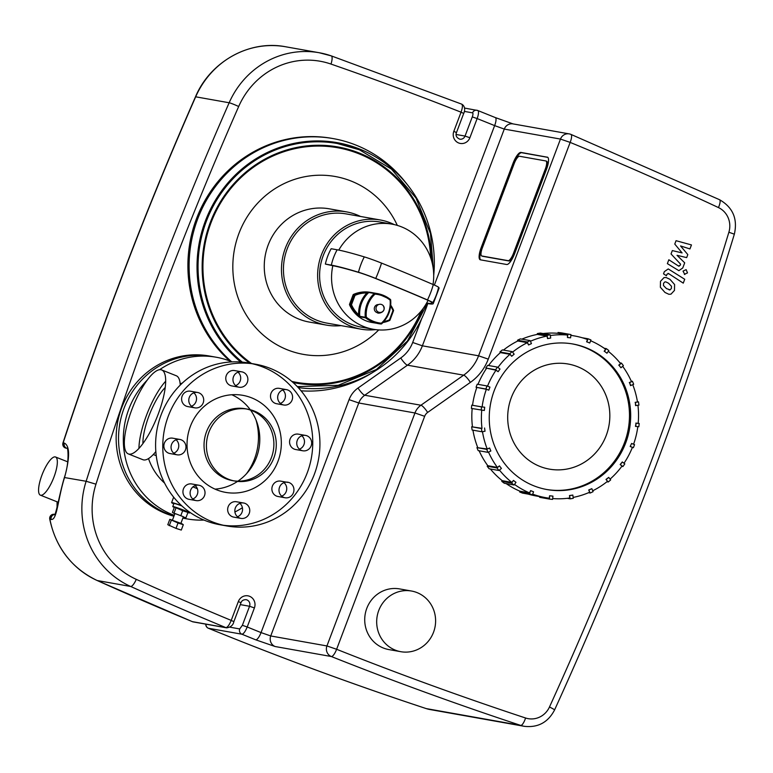 <?xml version="1.0" encoding="UTF-8"?>
<svg xmlns="http://www.w3.org/2000/svg" width="773" height="773" viewBox="0 0 773 773"><rect width="100%" height="100%" fill="white"/><g stroke="black" fill="none" stroke-linecap="round" stroke-linejoin="round"><path stroke-width="1.16" d="M378.654 312.195A4.107 4.078 141.2 0 1 377.543 305.18A4.107 4.078 141.2 0 1 383.408 310.756A4.107 4.078 141.2 0 1 378.654 312.195M383.302 305.789C386.915 312.775 377.253 313.964 377.495 312.707A4.107 3.923 -79.9 0 1 374.393 307.77A4.107 3.923 -79.9 0 1 378.577 304.572M635.715 426.416L636.073 423.15L639.194 423.478A82.953 79.242 -79.9 0 1 638.836 426.744L635.474 426.367L636.073 423.15M639.194 423.478L638.179 423.295M635.831 423.102L638.179 423.353A82.131 78.46 -79.9 0 0 637.928 405.284M635.821 405.641L635.367 402.404L638.479 401.873A82.953 79.242 -79.9 0 1 638.933 405.12L635.59 405.603L635.367 402.404M638.479 401.873L637.416 401.689M635.126 402.366L637.464 401.97A82.131 78.46 -79.9 0 0 632.758 384.712M630.787 385.64L629.541 382.645L632.42 381.292A82.953 79.242 -79.9 0 1 633.667 384.287L630.546 385.592L629.541 382.645M632.42 381.292L631.241 381.089M629.299 382.606L631.464 381.591A82.131 78.46 -79.9 0 0 622.652 366.305M620.932 367.755L618.989 365.214L621.453 363.136A82.953 79.242 -79.9 0 1 623.396 365.677L620.932 367.755L618.989 365.214M621.453 363.136L620.004 362.875M618.748 365.165L620.593 363.61A82.131 78.46 -79.9 0 0 608.283 351.309M606.95 353.213L604.428 351.3L606.303 348.633A82.953 79.242 -79.9 0 1 608.824 350.556L606.95 353.213L604.428 351.3M606.303 348.633L604.186 348.256M604.186 351.251L605.597 349.261A82.131 78.46 -79.9 0 0 590.62 340.758M589.77 343.009L586.852 341.85L588.011 338.777A82.953 79.242 -79.9 0 1 590.93 339.946L589.77 343.009L586.852 341.85M588.011 338.777L582.166 337.743M586.61 341.801L587.48 339.502A82.131 78.46 -79.9 0 0 574.349 335.917L570.87 335.289M570.58 337.84L567.459 337.511L567.826 334.245A82.953 79.242 -79.9 0 1 570.947 334.574L570.58 337.84M550.328 335.54A82.131 78.46 -79.9 0 1 567.498 335.018L567.459 337.511M570.947 334.574L561.14 332.825A82.953 79.242 100.1 0 0 558.019 332.496L557.932 333.318L567.498 335.018M567.826 334.245L558.019 332.496M550.685 338.043L547.574 338.574L547.12 335.337A82.953 79.242 -79.9 0 1 550.231 334.806L550.685 338.043M530.452 341.251A82.131 78.46 -79.9 0 1 546.994 336.1L547.574 338.574M550.231 334.806L540.424 333.066A82.953 79.242 100.1 0 0 537.312 333.588L537.428 334.4L546.994 336.1M547.12 335.337L537.312 333.588M531.438 343.618L528.548 344.971L527.302 341.975A82.953 79.242 -79.9 0 1 530.191 340.632L531.438 343.618M512.576 352.14A82.131 78.46 -79.9 0 1 527.379 342.681L528.548 344.971M530.191 340.632L520.384 338.883A82.953 79.242 100.1 0 0 517.504 340.236L517.813 340.98L527.379 342.681M527.302 341.975L517.504 340.236M514.151 354.189L511.687 356.266L509.736 353.725A82.953 79.242 -79.9 0 1 512.199 351.647L514.151 354.189M497.928 367.455A82.131 78.46 -79.9 0 1 509.977 354.314L511.687 356.266M512.199 351.647L502.392 349.908A82.953 79.242 100.1 0 0 499.928 351.976L500.411 352.614L509.977 354.314M509.736 353.725L499.928 351.976M499.996 369.021L498.121 371.687L495.599 369.765A82.953 79.242 -79.9 0 1 497.474 367.107L499.996 369.021M487.541 386.152A82.131 78.46 -79.9 0 1 495.995 370.209L498.121 371.687M497.474 367.107L487.676 365.358A82.953 79.242 100.1 0 0 485.792 368.025L495.995 370.209M495.599 369.765L485.792 368.025M489.947 387.109L488.787 390.181L485.869 389.022A82.953 79.242 -79.9 0 1 487.029 385.949L489.947 387.109M482.11 406.936L484.69 407.226L484.323 410.492L471.404 408.424A82.953 79.242 100.1 0 1 471.762 405.158L482.11 406.936A82.131 78.46 -79.9 0 1 486.362 389.263L488.787 390.181M487.029 385.949L477.221 384.21A82.953 79.242 100.1 0 0 476.062 387.273L486.362 389.263M485.869 389.022L476.062 387.273M481.202 410.163A82.953 79.242 -79.9 0 1 481.569 406.898L484.69 407.226M471.762 405.158L481.569 406.898M484.574 428L485.029 431.237L481.927 431.769A82.953 79.242 -79.9 0 1 481.463 428.522L482.004 428.348A82.131 78.46 -79.9 0 1 481.743 410.221M482.004 428.348L471.665 426.783A82.953 79.242 100.1 0 0 472.119 430.02L481.927 431.769M471.665 426.783L481.463 428.522M489.618 448.011L490.865 450.997L487.976 452.35A82.953 79.242 -79.9 0 1 486.729 449.355L489.618 448.011L487.212 448.978A82.131 78.46 -79.9 0 1 482.478 431.672M487.212 448.978L476.922 447.615A82.953 79.242 100.1 0 0 478.168 450.601L487.976 452.35M476.922 447.615L486.729 449.355M499.464 465.887L501.416 468.428L498.952 470.506A82.953 79.242 -79.9 0 1 497 467.965L499.464 465.887L497.377 467.404A82.131 78.46 -79.9 0 1 488.517 452.099M497.377 467.404L487.811 465.704L487.193 466.225A82.953 79.242 100.1 0 0 489.145 468.767L498.952 470.506M487.193 466.225L497 467.965M513.456 480.429L515.978 482.342L514.103 485.009A82.953 79.242 -79.9 0 1 511.581 483.096L513.456 480.429L511.813 482.381A82.131 78.46 -79.9 0 1 499.445 470.09M511.813 482.381L502.247 480.68L501.774 481.347A82.953 79.242 100.1 0 0 504.296 483.26L514.103 485.009M501.774 481.347L511.581 483.096M530.626 490.633L533.554 491.792L532.394 494.865A82.953 79.242 -79.9 0 1 529.466 493.696L530.626 490.633L529.524 492.894A82.131 78.46 -79.9 0 1 514.509 484.429M529.524 492.894L519.958 491.193L519.669 491.957A82.953 79.242 100.1 0 0 522.587 493.116L532.394 494.865M519.669 491.957L529.466 493.696M549.816 495.802L552.946 496.131L552.579 499.397A82.953 79.242 -79.9 0 1 549.458 499.068L549.584 495.764L552.946 496.131M539.728 496.604L539.651 497.329L549.458 499.068M532.665 494.14A82.131 78.46 -79.9 0 0 545.583 497.648A82.131 78.46 -79.9 0 0 549.303 498.208L549.584 495.764M569.72 495.599L572.822 495.068L573.286 498.305A82.953 79.242 -79.9 0 1 570.174 498.836L569.479 495.551L572.822 495.068M567.266 498.314L570.174 498.836M552.676 498.556A82.131 78.46 -79.9 0 0 569.817 497.986L569.479 495.551M588.968 490.024L591.847 488.671L593.094 491.667A82.953 79.242 -79.9 0 1 590.214 493.01L588.726 489.976L591.847 488.671M588.524 492.71L590.214 493.01M573.16 497.416A82.131 78.46 -79.9 0 0 589.664 492.217L588.726 489.976M606.254 479.453L608.718 477.376L610.67 479.917A82.953 79.242 -79.9 0 1 608.206 481.994L606.013 479.415L608.718 477.376M606.921 481.763L608.206 481.994M592.727 490.778A82.131 78.46 -79.9 0 0 607.481 481.318L606.013 479.415M620.4 464.621L622.284 461.954L624.806 463.877A82.953 79.242 -79.9 0 1 622.922 466.534L620.168 464.573L622.284 461.954M621.821 466.341L622.922 466.534M610.061 479.134A82.131 78.46 -79.9 0 0 622.052 466.013L620.168 464.573M630.208 446.485L631.609 443.46L630.208 446.485L632.401 447.354A82.131 78.46 -79.9 0 1 623.995 463.259M545.583 497.648L536.018 495.947A82.131 78.46 -79.9 0 1 528.191 494.111M519.958 491.193A82.131 78.46 -79.9 0 1 506.17 483.598M502.247 480.68A82.131 78.46 -79.9 0 1 490.362 468.979M487.811 465.704A82.131 78.46 -79.9 0 1 479.115 450.775M477.646 447.277A82.131 78.46 -79.9 0 1 472.941 430.165M472.438 426.648A82.131 78.46 -79.9 0 1 472.177 408.559M472.545 405.236A82.131 78.46 -79.9 0 1 476.796 387.563M478.014 384.345A82.131 78.46 -79.9 0 1 486.43 368.508M488.546 365.513A82.131 78.46 -79.9 0 1 500.411 352.614M503.445 350.092A82.131 78.46 -79.9 0 1 517.813 340.98M521.833 339.144A82.131 78.46 -79.9 0 1 537.428 334.4M543.09 333.54A82.131 78.46 -79.9 0 1 557.932 333.318M570.861 335.376A82.131 78.46 -79.9 0 1 574.349 335.917M637.812 426.638A82.131 78.46 -79.9 0 1 633.58 444.243M586.05 347.744A73.918 70.614 -79.9 0 1 627.908 436.127A73.918 70.614 -79.9 0 1 547.013 489.56A73.918 70.614 -79.9 0 1 490.44 404.414A73.918 70.614 -79.9 0 1 572.909 343.995A73.918 70.614 -79.9 0 1 586.05 347.744M631.609 443.46L634.536 444.62A82.953 79.242 -79.9 0 1 633.377 447.693L630.449 446.533M632.343 447.509L633.377 447.693M577.605 366.702A53.385 50.999 -79.9 0 1 607.839 430.542A53.385 50.999 -79.9 0 1 549.419 469.134A53.385 50.999 -79.9 0 1 508.557 407.632A53.385 50.999 -79.9 0 1 568.116 364.006A53.385 50.999 -79.9 0 1 577.605 366.702M572.31 343.898A73.918 70.614 -79.9 0 1 584.852 347.531A73.918 70.614 -79.9 0 1 626.797 435.605A73.918 70.614 -79.9 0 1 546.424 489.454M381.07 323.984L371.61 322.418A31.732 30.311 -79.9 0 1 349.57 304.852L351.483 304.707L350.517 304.378A0.821 0.783 100.1 0 0 350.527 305.016A31.732 30.311 100.1 0 0 357.899 315.307L360.092 316.853L365.59 317.838L366.315 317.22L365.291 317.278A0.821 0.783 100.1 0 0 365.59 317.838A31.732 30.311 100.1 0 0 378.538 323.655A31.732 30.311 100.1 0 0 381.06 323.984L381.07 323.984A0.821 0.783 100.1 0 0 381.649 323.781L381.379 323.211L381.07 323.984A0.821 0.821 0 0 0 381.698 323.771C388.384 317.307 391.38 309.374 390.684 299.982L390.655 299.972A0.821 0.783 100.1 0 0 390.394 299.451M357.899 315.307L358.653 314.737A30.91 29.529 -79.9 0 1 351.483 304.707L355 295.383L354.469 294.59A0.821 0.783 100.1 0 0 354.034 295.054L355 295.383A30.91 29.529 -79.9 0 1 366.885 292.948L366.673 292.078A31.732 30.311 100.1 0 0 354.469 294.59L353.512 294.416A31.732 30.311 -79.9 0 1 370.47 292.358L377.398 293.595A31.732 30.311 100.1 0 0 374.886 293.257A0.821 0.783 100.1 0 0 374.287 293.46L375.04 294.117L374.886 293.257L366.673 292.078M369.378 292.281A0.821 0.783 100.1 0 0 368.789 292.484A27.606 26.369 -79.9 0 0 359.793 316.292L358.653 314.737A28.427 27.152 100.1 0 1 366.885 292.948L368.789 292.484L374.287 293.46A27.606 26.369 100.1 0 0 365.291 317.278L359.793 316.292A0.821 0.783 100.1 0 0 360.092 316.853M349.57 304.852A0.821 0.783 -79.9 0 1 349.56 304.204L353.077 294.88A0.821 0.783 -79.9 0 1 353.512 294.416M337.144 249.785A55.028 52.574 100.1 0 0 331.346 265.129A149.672 8.522 20.7 0 1 358.488 272.231A55.028 42.331 -73.2 0 1 364.286 256.887A149.672 8.522 20.7 0 0 337.144 249.785L331.163 248.722A55.028 52.574 100.1 0 0 325.365 264.066L332.825 265.719A53.385 50.999 100.1 0 0 363.793 326.564A53.385 50.999 100.1 0 0 373.282 329.269A53.385 50.999 100.1 0 0 426.638 303.035A53.385 50.999 100.1 0 0 428.049 300.339M331.346 265.129L325.365 264.066M358.488 272.231A16.426 0.937 20.7 0 1 375.746 278.444A194.525 11.073 20.7 0 1 427.488 299.943A16.426 0.937 20.7 0 1 432.783 302.601A111.399 6.339 20.7 0 1 433.247 303.644A111.399 6.339 20.7 0 1 428.116 303.625L426.474 303.325M433.035 284.493A53.385 50.999 100.1 0 0 391.979 224.141L380.026 222.015A53.385 50.999 100.1 0 0 321.607 260.607A53.385 50.999 100.1 0 0 351.831 324.438A53.385 50.999 100.1 0 0 361.329 327.143L373.282 329.269M391.979 224.141A53.385 50.999 100.1 0 0 338.777 250.094M332.825 265.719A148.01 8.426 20.7 0 1 359.667 272.734A14.764 0.841 20.7 0 1 375.176 278.328A192.864 10.977 20.7 0 1 426.474 299.644A14.764 0.841 20.7 0 1 431.237 302.03A109.737 6.252 20.7 0 1 431.692 303.064A109.737 6.252 20.7 0 1 426.638 303.035M364.286 256.887A16.426 0.937 20.7 0 1 381.543 263.1A194.525 11.073 20.7 0 1 433.276 284.599A16.426 0.937 20.7 0 1 438.581 287.266A111.399 6.339 20.7 0 1 439.083 288.203L433.247 303.644M360.508 216.459A57.492 54.922 100.1 0 0 346.546 211.889L329.327 208.826A57.492 54.922 100.1 0 0 266.414 250.384A57.492 54.922 100.1 0 0 298.977 319.133A57.492 54.922 100.1 0 0 309.19 322.041L326.409 325.104A57.492 54.922 100.1 0 0 341.096 325.626M346.546 211.889A57.492 54.922 100.1 0 0 283.633 253.447A57.492 54.922 100.1 0 0 316.186 322.196A57.492 54.922 100.1 0 0 326.409 325.104M394.259 224.605A55.443 52.96 100.1 0 0 380.384 219.996L346.188 213.908A55.443 52.96 100.1 0 0 285.517 253.988A55.443 52.96 100.1 0 0 316.911 320.273A55.443 52.96 100.1 0 0 326.776 323.085L360.972 329.163A55.443 52.96 100.1 0 0 375.581 329.617M380.384 219.996A55.443 52.96 100.1 0 0 319.713 260.066A55.443 52.96 100.1 0 0 351.106 326.361A55.443 52.96 100.1 0 0 360.972 329.163M229.765 360.962A127.313 121.612 -79.9 0 1 200.023 210.246A127.313 121.612 -79.9 0 1 331.994 138.386L333.182 138.599A127.313 121.612 -79.9 0 1 355.822 145.044A127.313 121.612 -79.9 0 1 406.443 183.539M372.857 372.364A127.313 121.612 -79.9 0 1 301.055 390.819A127.313 121.612 -79.9 0 0 371.243 373.378L374.461 371.398A124.028 118.482 -79.9 0 1 298.214 387.582M240.693 362.006A124.028 118.482 -79.9 0 1 213.358 203.772A124.028 118.482 -79.9 0 1 359.445 148.967A124.028 118.482 -79.9 0 1 407.613 184.998L405.274 182.032A127.313 121.612 -79.9 0 0 355.822 145.044A127.313 121.612 -79.9 0 0 206.681 199.869A127.313 121.612 -79.9 0 0 231.485 361.638A127.313 121.612 -79.9 0 1 201.077 210.787A127.313 121.612 -79.9 0 1 333.182 138.599M168.127 513.968A82.131 78.46 -79.9 0 1 121.612 415.758A82.131 78.46 -79.9 0 1 211.493 356.392A82.131 78.46 100.1 0 0 121.612 415.758A82.131 78.46 100.1 0 0 168.127 513.968A82.131 78.46 100.1 0 0 174.002 516.026A82.131 78.46 -79.9 0 1 168.127 513.968M65.27 447.934A4.107 1.188 -68.3 0 0 65.347 447.973A4.107 1.188 -68.3 0 0 65.415 447.992L67.009 448.311M54.728 514.489A4.107 3.923 100.1 0 0 51.115 519.427C57.154 520.664 57.82 498.537 64.574 477.434C69.976 457.365 69.899 445.915 64.352 443.093L62.971 442.881A4.107 4.107 0 0 0 65.347 447.973L65.415 447.992A4.107 3.923 -79.9 0 1 63.154 442.881A3696.099 3530.803 -79.9 0 1 195.675 96.809L195.482 96.818C145.797 209.947 101.621 325.298 62.971 442.881M205.976 624.169A4.107 3.923 -79.9 0 0 208.41 628.256L241.891 634.208A3696.099 3530.803 100.1 0 0 255.728 639.822L275.14 646.528L331.337 656.528A3696.099 3530.803 100.1 0 0 520.702 725.403L426.242 708.599A4.107 1.208 108.3 0 1 426.194 708.59L429.885 709.517A28.746 27.461 -79.9 0 1 426.242 708.599A3696.099 3530.803 -79.9 0 1 208.41 628.256A4.107 1.188 112.2 0 1 208.343 628.236A4.107 1.188 112.2 0 1 208.266 628.188M173.915 516.258A82.131 78.46 -79.9 0 1 165.731 513.543A82.131 78.46 -79.9 0 1 119.226 415.333A82.131 78.46 -79.9 0 1 209.106 355.966L216.276 357.242A82.131 78.46 100.1 0 0 159.557 369.716M464.331 111.389L472.535 112.848A4.107 1.188 111.7 0 1 472.284 116.897L477.134 118.569A3687.886 3522.957 -79.9 0 1 494.633 125.613L504.276 129.081L560.473 139.072L570.165 142.406A8.213 2.377 -67.6 0 0 570.899 134.376A8.213 2.377 -67.6 0 0 570.754 134.338A8.213 7.846 100.1 0 0 560.473 139.072L478.574 355.802A41.066 39.23 -79.9 0 1 463.655 375.176L420.927 405.236A16.426 15.692 100.1 0 0 414.956 412.985L326.931 645.948A8.213 7.846 100.1 0 0 331.337 656.528A8.213 2.387 -68.3 0 0 336.622 649.281L326.931 645.948L270.734 635.957L261.052 632.594A3687.886 3522.957 -79.9 0 1 247.215 626.98L254.404 607.926A9.034 8.629 100.1 0 0 249.563 596.292A9.034 8.629 100.1 0 0 238.345 601.539L231.214 620.4C229.291 625.009 227.504 627.425 225.871 627.628L192.4 621.666A3696.099 3530.803 -79.9 0 1 97.195 580.523A86.238 82.382 -79.9 0 1 49.916 519.214A4.107 3.923 -79.9 0 1 54.497 514.325A4.107 4.107 0 0 0 49.743 519.127L51.115 519.427M547.274 157.112A12.32 3.575 111.7 0 1 547.477 157.17A12.32 3.575 111.7 0 1 546.511 169.248L514.625 253.631A12.32 3.575 111.7 0 1 506.692 264.501L480.391 259.825A12.32 3.575 111.7 0 1 480.188 259.767A12.32 3.575 111.7 0 1 481.154 247.679L513.03 163.296A12.32 3.575 111.7 0 1 520.973 152.426L547.67 157.267M400.752 651.687L388.79 649.562A30.804 29.422 -79.9 0 1 383.311 647.996A30.804 29.422 -79.9 0 1 365.871 611.172A30.804 29.422 -79.9 0 1 399.583 588.91L411.536 591.036A30.804 29.422 -79.9 0 1 435.112 626.517A30.804 29.422 -79.9 0 1 400.752 651.687A30.804 29.422 -79.9 0 1 395.274 650.122A30.804 29.422 -79.9 0 1 377.833 613.298A30.804 29.422 -79.9 0 1 411.536 591.036M407.613 184.998A124.028 118.482 -79.9 0 1 433.701 275.517M427.769 303.557A124.028 118.482 -79.9 0 1 374.461 371.398M242.104 362.122A123.207 117.689 -79.9 0 1 208.497 215.377A123.207 117.689 -79.9 0 1 337.25 143.498A123.207 117.689 -79.9 0 1 337.366 143.517M378.731 329.926A90.344 86.305 -79.9 0 1 265.767 337.183A90.344 86.305 -79.9 0 1 244.365 221.638A90.344 86.305 -79.9 0 1 351.145 181.056A90.344 86.305 -79.9 0 1 397.322 225.407M251.534 363.513A119.1 113.766 -79.9 0 1 216.566 210.246A119.1 113.766 -79.9 0 1 358.904 153.779A119.1 113.766 -79.9 0 1 430.696 257.882M421.256 310.949A119.1 113.766 -79.9 0 1 291.827 381.437M482.304 256.172A8.213 2.387 -68.3 0 0 482.429 256.24A8.213 2.387 -68.3 0 0 482.565 256.278L508.876 260.955A8.213 2.387 -68.3 0 0 514.161 253.708L546.047 169.326A8.213 2.387 -68.3 0 0 546.695 161.277A8.213 2.387 -68.3 0 0 546.559 161.238M482.342 247.891A8.213 2.387 -68.3 0 0 481.705 255.95A8.213 2.387 -68.3 0 0 481.84 255.989L508.141 260.665A8.213 2.387 -68.3 0 0 513.436 253.418L545.313 169.036A8.213 2.387 -68.3 0 0 545.96 160.987A8.213 2.387 -68.3 0 0 545.825 160.948L519.524 156.262A8.213 2.387 -68.3 0 0 514.229 163.509L482.342 247.891M547.796 157.363L521.698 152.716A12.32 3.575 -68.3 0 0 513.765 163.586L481.879 247.969A12.32 3.575 -68.3 0 0 480.603 259.863M56.052 470.506A20.533 5.962 -68.3 0 0 55.54 456.998A20.533 5.962 -68.3 0 0 55.202 456.901A20.533 5.962 -68.3 0 0 42.196 474.448A20.533 5.962 -68.3 0 0 40.36 495.155A20.533 5.962 -68.3 0 0 56.052 470.506M606.235 435.45A53.385 50.999 -79.9 0 1 549.419 469.134A53.385 50.999 -79.9 0 1 508.557 407.632A53.385 50.999 -79.9 0 1 568.116 364.006A53.385 50.999 -79.9 0 1 606.235 435.45M147.228 380.094A82.131 78.46 100.1 0 0 172.91 514.818A82.131 78.46 100.1 0 0 174.263 515.34M182.911 518.007A82.131 78.46 100.1 0 0 187.51 518.973A82.131 78.46 100.1 0 0 203.975 520.055M234.905 511.987A82.131 78.46 100.1 0 0 242.422 507.706M232.103 361.899A82.131 78.46 100.1 0 0 216.276 357.242M246.403 473.83A59.135 56.497 100.1 0 0 255.989 419.923M182.428 382.983A59.135 56.497 100.1 0 0 180.167 383.939M148.522 458.573A59.135 56.497 100.1 0 0 164.62 483.135M178.032 523.012L183.317 524.703L181.858 523.698L169.818 519.33L178.032 523.012L176.002 528.384L181.288 530.065L183.317 524.703M169.818 519.33L167.789 524.703L176.002 528.384M169.258 525.698L171.287 520.335M175.258 521.785L180.795 523.611L175.258 521.785M180.901 523.321L183.404 516.712L174.949 513.514L172.437 520.161M174.843 513.803L172.427 512.431L174.456 507.059L182.67 510.74L180.872 515.494M182.67 510.74L187.955 512.422L185.926 517.794L183.307 516.963M173.896 513.427L175.925 508.064M187.887 512.596A9.034 0.512 -159.3 0 0 189.656 512.934A9.034 0.512 -159.3 0 0 181.384 509.262A9.034 0.512 -159.3 0 0 172.756 506.547A9.034 0.512 -159.3 0 0 174.312 507.465M181.916 505.957A9.034 0.512 -159.3 0 0 173.915 503.484L172.756 506.547M181.645 505.706A11.498 0.657 -159.3 0 0 171.606 502.605A11.498 0.657 -159.3 0 0 173.77 503.861M192.97 486.864L197.357 488.739M194.661 485.802A49.279 47.076 100.1 0 0 195.269 486.043A49.279 47.076 100.1 0 0 195.898 486.294M215.02 489.125A49.279 47.076 100.1 0 0 237.514 481.424M237.91 481.154A49.279 47.076 100.1 0 0 250.549 410.115M250.268 409.729A49.279 47.076 100.1 0 0 231.813 394.742M142.918 443.567A36.505 10.59 111.7 0 1 165.219 387.495M155.846 451.567A45.172 13.112 111.7 0 1 142.908 459.713L128.308 453.906A45.172 13.112 111.7 0 1 132.821 407.081A45.172 13.112 111.7 0 1 161.692 369.948A45.172 13.112 111.7 0 1 158.156 414.27A45.172 13.112 111.7 0 1 128.308 453.906M138.947 448.427A45.172 13.112 111.7 0 1 165.664 381.244M161.692 369.948L176.302 375.765A45.172 13.112 111.7 0 1 180.244 385.089M216.788 489.869A49.279 47.076 100.1 0 0 225.552 492.372A49.279 47.076 100.1 0 0 280.531 452.089A49.279 47.076 100.1 0 0 242.809 395.332A49.279 47.076 100.1 0 0 188.883 430.948A49.279 47.076 100.1 0 0 216.788 489.869M255.737 364.257L248.558 362.981A82.131 78.46 100.1 0 0 158.678 422.348A82.131 78.46 100.1 0 0 205.193 520.558A82.131 78.46 100.1 0 0 219.793 524.712L226.972 525.988A82.131 78.46 100.1 0 0 318.602 458.862A82.131 78.46 100.1 0 0 255.737 364.257A82.131 78.46 100.1 0 0 165.857 423.623A82.131 78.46 100.1 0 0 212.362 521.833A82.131 78.46 100.1 0 0 226.972 525.988M223.397 525.263A82.131 78.46 100.1 0 0 311.432 457.587A82.131 78.46 100.1 0 0 252.133 363.706M243.65 503.03L236.48 501.754A7.807 7.45 100.1 0 0 228.257 512.634A7.807 7.45 100.1 0 0 233.746 517.118L240.925 518.393A7.807 7.45 -79.9 0 1 236.451 505.948A7.807 7.45 -79.9 0 1 249.631 512.016A7.807 7.45 -79.9 0 1 240.925 518.393M237.504 516.779A7.807 7.45 100.1 0 0 239.891 503.378M198.932 485.241L191.762 483.966A7.807 7.45 100.1 0 0 183.452 488.894A7.807 7.45 100.1 0 0 189.027 499.329L196.207 500.604A7.807 7.45 -79.9 0 1 190.631 490.169A7.807 7.45 -79.9 0 1 204.903 494.227A7.807 7.45 -79.9 0 1 196.207 500.604M192.786 498.991A7.807 7.45 100.1 0 0 195.173 485.589M179.867 439.451L172.688 438.175A7.807 7.45 100.1 0 0 163.905 446.852A7.807 7.45 100.1 0 0 169.954 453.538L177.133 454.814A7.807 7.45 -79.9 0 1 175.539 440.03A7.807 7.45 -79.9 0 1 185.839 448.446A7.807 7.45 -79.9 0 1 177.133 454.814M173.722 453.2A7.807 7.45 100.1 0 0 176.099 439.798M197.608 392.491L190.438 391.206A7.807 7.45 100.1 0 0 181.732 397.583A7.807 7.45 100.1 0 0 187.704 406.579L194.873 407.854A7.807 7.45 -79.9 0 1 188.902 398.858A7.807 7.45 -79.9 0 1 198.999 392.877A7.807 7.45 -79.9 0 1 194.873 407.854M191.462 406.231A7.807 7.45 100.1 0 0 193.849 392.829M235.639 385.601A7.807 7.45 100.1 0 0 238.016 372.19M241.785 371.852L234.606 370.576A7.807 7.45 100.1 0 0 225.9 376.953A7.807 7.45 100.1 0 0 231.871 385.94L239.05 387.215A7.807 7.45 -79.9 0 1 233.079 378.229A7.807 7.45 -79.9 0 1 247.273 376.335A7.807 7.45 -79.9 0 1 239.05 387.215M280.357 403.39A7.807 7.45 100.1 0 0 282.744 389.979M286.503 389.64L279.324 388.365A7.807 7.45 100.1 0 0 270.618 394.742A7.807 7.45 100.1 0 0 276.599 403.728L283.768 405.004A7.807 7.45 -79.9 0 1 277.797 396.018A7.807 7.45 -79.9 0 1 286.503 389.64A7.807 7.45 -79.9 0 1 292.068 400.085A7.807 7.45 -79.9 0 1 283.768 405.004M299.431 449.171A7.807 7.45 100.1 0 0 301.808 435.769M305.577 435.431L298.397 434.155A7.807 7.45 100.1 0 0 289.691 440.533A7.807 7.45 100.1 0 0 295.663 449.519L302.842 450.794A7.807 7.45 -79.9 0 1 296.871 441.808A7.807 7.45 -79.9 0 1 311.625 442.117A7.807 7.45 -79.9 0 1 302.842 450.794M287.827 482.4L280.647 481.125A7.807 7.45 100.1 0 0 276.531 496.092A7.807 7.45 100.1 0 0 277.922 496.488L285.092 497.764A7.807 7.45 -79.9 0 1 279.285 488.034A7.807 7.45 -79.9 0 1 293.798 491.386A7.807 7.45 -79.9 0 1 285.092 497.764M281.681 496.14A7.807 7.45 100.1 0 0 284.068 482.739M228.47 479.221A36.505 34.872 100.1 0 0 234.963 481.067A36.505 34.872 100.1 0 0 275.69 451.229A36.505 34.872 100.1 0 0 247.746 409.178A36.505 34.872 100.1 0 0 207.792 435.566A36.505 34.872 100.1 0 0 228.47 479.221M247.746 409.178L245.35 408.753A36.505 34.872 100.1 0 0 205.405 435.141A36.505 34.872 100.1 0 0 226.074 478.796A36.505 34.872 100.1 0 0 232.567 480.642L234.963 481.067M233.765 480.835A36.505 34.872 100.1 0 0 273.294 450.804A36.505 34.872 100.1 0 0 246.548 408.985M674.771 244.075L682.105 252.916L672.317 250.578L671.032 253.959L680.598 264.182L680.143 265.381L678.394 265.96L668.829 259.757L667.37 263.632L678.868 270.676L682.762 267.97L684.694 262.83L677.022 255.312L686.666 257.622L687.806 254.597L680.559 245.94L689.941 248.935L691.458 244.935L676.046 240.693L674.771 244.075M679.061 266.26L678.394 265.96M670.104 289.856L671.399 288.426L671.466 286.252L668.51 283.198L665.804 281.874L664.838 281.923L663.563 283.324L663.476 285.537L666.471 288.6L670.104 289.856L669.138 289.904M674.597 284.541L669.969 279.324L666.065 277.488L663.988 277.623L660.5 281.324L660.355 287.247L665.002 292.474L668.887 294.291L670.964 294.165L674.462 290.426L674.597 284.541M684.723 279.266L668.239 268.936L664.355 271.632L663.524 273.845L666.403 275.719L666.964 274.231L668.713 273.661L683.255 283.14L684.723 279.266M668.046 273.362L668.713 273.661M684.366 274.347L687.497 272.888L686.144 269.651L683.013 271.11L684.82 274.483M389.582 320.495A0.821 0.783 100.1 0 0 389.95 320.061L389.457 319.819L389.515 320.524A31.732 30.311 100.1 0 1 382.944 322.554L389.553 320.524A0.821 0.821 0 0 0 389.988 320.061L393.515 310.746L389.959 320.041M393.486 310.717A0.821 0.783 100.1 0 0 393.486 310.166M390.723 305.171A31.732 30.311 100.1 0 1 393.457 310.099L392.984 310.495L393.515 310.746A0.821 0.821 0 0 0 393.496 310.118L390.732 305.142M390.626 306.156A30.91 29.529 -79.9 0 1 392.984 310.495L389.457 319.819A30.91 29.529 -79.9 0 1 383.775 321.645M390.346 299.412L390.114 300.108L390.684 299.982A0.821 0.821 0 0 0 390.375 299.422L377.398 293.595A31.732 30.311 100.1 0 1 390.346 299.412M366.315 317.22A26.784 25.586 -79.9 0 1 375.04 294.117A30.91 29.529 -79.9 0 1 390.114 300.108A26.784 25.586 -79.9 0 1 381.379 323.211A30.91 29.529 -79.9 0 1 366.315 317.22M381.707 323.732A27.606 26.369 100.1 0 0 390.655 300.011M353.077 294.88L354.034 295.054L350.517 304.378L349.56 304.204M432.783 302.601A55.028 54.545 -44 0 0 438.581 287.266M427.488 299.943A55.028 34.804 -66.6 0 0 433.276 284.599M375.746 278.444A55.028 18.987 -68.1 0 0 381.543 263.1M192.255 621.608A4.107 1.188 -67.5 0 0 192.322 621.647A4.107 1.188 -67.5 0 0 192.4 621.666A4.107 3.923 -79.9 0 0 193.173 621.898L226.653 627.85A4.107 3.923 -79.9 0 1 225.871 627.628A3696.099 3530.803 100.1 0 1 130.676 586.475A8.213 2.358 -65.7 0 0 136.28 579.354A78.025 74.537 -79.9 0 1 95.968 484.178A3687.886 3522.957 -79.9 0 1 238.683 106.51A78.025 74.537 -79.9 0 1 330.989 64.072A3687.886 3522.957 -79.9 0 1 461.056 112.191L463.703 113.428C464.844 111.418 465.665 106.259 461.684 104.133L331.288 55.888A8.213 2.406 109.1 0 1 330.989 64.072M193.173 621.898A4.107 4.107 0 0 1 192.322 621.647L97.118 580.494A4.107 1.179 -65.7 0 0 97.195 580.523L130.676 586.475A86.238 82.382 100.1 0 1 86.132 481.27L64.362 477.521C59.859 492.42 55.898 515.32 54.477 514.828M67.067 448.388L66.613 448.205A4.107 3.923 -79.9 0 1 64.352 443.093M285.681 46.776L319.162 52.728L331.288 55.888A8.213 2.406 109.1 0 0 331.182 55.859A86.238 82.382 100.1 0 0 319.162 52.728A86.238 82.382 100.1 0 0 229.156 102.761L195.675 96.809A86.238 82.382 -79.9 0 1 285.681 46.776C249.515 39.684 210.304 61.502 195.482 96.818M57.221 506.711A78.025 74.537 -79.9 0 1 57.26 501.88M239.717 628.932A4.107 3.923 100.1 0 0 241.891 634.208C243.514 634.015 245.283 631.609 247.215 626.98L242.364 625.309L239.717 628.932L229.948 627.193M421.652 318.756L412.685 342.478L422.377 345.811L478.574 355.802L488.265 359.136L570.165 142.406A3687.886 3522.957 -79.9 0 1 718.446 207.57A20.533 19.615 -79.9 0 1 728.881 232.229A3687.886 3522.957 -79.9 0 1 549.477 707.005A20.533 19.615 -79.9 0 1 525.572 718.001A8.213 2.406 108.3 0 1 520.702 725.403A28.746 27.461 100.1 0 0 524.336 726.32L429.885 709.517M472.535 112.848A4.107 3.923 -79.9 0 1 476.902 110.259L476.902 110.259A4.107 3.923 -79.9 0 1 477.646 110.471A8.213 2.387 -68.3 0 1 477.782 110.51L495.329 117.573A8.213 2.377 -67.9 0 0 495.184 117.535M453.819 131.342A9.034 8.629 100.1 0 0 458.66 142.976A9.034 8.629 100.1 0 0 469.887 137.739L465.037 136.077A4.928 4.706 -79.9 0 1 459.79 139.179C456.457 137.671 455.345 135.478 456.466 132.589L453.819 131.342L461.056 112.191C462.669 107.515 462.834 104.809 461.549 104.094L461.684 104.133M469.887 137.739L477.134 118.569A8.213 2.387 -68.3 0 0 477.782 110.51L464.592 108.075M472.284 116.897L465.037 136.077L456.118 134.483M226.653 627.85C230.741 627.222 233.146 625.154 233.861 621.637L231.214 620.4A3687.886 3522.957 -79.9 0 1 136.28 579.354M412.685 342.478A32.852 31.384 -79.9 0 1 400.752 357.976L358.025 388.036A24.639 23.538 100.1 0 0 349.067 399.66L261.052 632.594A8.213 2.377 -68 0 1 255.728 639.822M400.752 357.976A8.213 1.749 -125.1 0 0 407.458 365.185A41.066 39.23 100.1 0 0 422.377 345.811L504.276 129.081A8.213 7.846 100.1 0 1 513.011 123.893L495.329 117.573A8.213 2.377 -67.9 0 1 494.633 125.613L434.368 285.082M233.861 621.637L240.983 602.776L238.345 601.539M240.983 602.776C241.669 600.689 243.35 599.655 246.046 599.664A4.928 4.706 -79.9 0 1 249.563 606.264L254.404 607.926M240.287 604.612L249.563 606.264L242.364 625.309M95.968 484.178L86.132 481.27A3696.099 3530.803 100.1 0 1 229.156 102.761A8.213 0.599 23.7 0 1 238.683 106.51M349.067 399.66L358.769 402.984L270.734 635.957A8.213 7.846 100.1 0 0 275.14 646.528M358.025 388.036A8.213 1.749 -125.1 0 0 364.73 395.235L407.458 365.185L463.655 375.176A8.213 1.749 54.9 0 1 470.371 382.384A49.279 47.076 100.1 0 0 488.265 359.136M525.572 718.001A3687.886 3522.957 -79.9 0 1 336.622 649.281L424.657 416.309L414.956 412.985L358.769 402.984A16.426 15.692 -79.9 0 1 364.73 395.235L420.927 405.236A8.213 1.749 54.9 0 1 427.643 412.434L470.371 382.384M718.446 207.57A8.213 2.358 -64.9 0 0 719.537 199.705A8.213 2.358 -64.9 0 0 719.363 199.656M728.881 232.229L734.35 234.19C737.819 218.856 732.881 207.357 719.537 199.705L570.899 134.376A8.213 8.213 0 0 0 569.208 133.893L513.011 123.893M549.477 707.005A8.213 0.628 24.5 0 1 554.56 709.991C624.913 555.536 684.839 396.936 734.35 234.19M424.657 416.309A8.213 7.846 -79.9 0 1 427.643 412.434M249.698 363.184A119.921 114.559 -79.9 0 1 216.285 209.087A119.921 114.559 -79.9 0 1 359.194 153.015A119.921 114.559 -79.9 0 1 431.566 260.636M423.024 308.659A119.921 114.559 -79.9 0 1 293.083 382.538M242.316 362.141A123.207 117.689 -79.9 0 1 208.739 215.406A123.207 117.689 -79.9 0 1 337.492 143.536A123.207 117.689 -79.9 0 1 359.397 149.778M481.84 255.989L482.565 256.278M508.141 260.665L508.876 260.955M513.436 253.418L514.161 253.708M545.313 169.036L546.047 169.326M520.973 152.426L521.698 152.716M513.03 163.296L513.765 163.586M481.154 247.679L481.879 247.969M97.118 580.494C71.638 568.174 55.84 547.719 49.743 519.127M67.164 448.359L66.961 448.243C67.821 446.079 69.87 461.384 64.362 477.521M57.076 501.812L57.057 507.378M205.792 624.14A4.107 4.107 0 0 0 208.343 628.236C280.077 657.523 352.691 684.308 426.194 708.59M456.466 132.589L463.703 113.428M524.336 726.32C537.969 727.837 548.038 722.388 554.56 709.991M297.315 386.626L338.216 385.292L376.422 369.494L407.41 341.077L427.372 303.489M433.585 272.222L430.493 233.572L415.99 198.033L391.496 169.142L359.445 149.788L337.25 143.498M481.705 255.95L482.429 256.24M545.96 160.987L546.695 161.277M40.36 495.155L58.226 502.266M55.54 456.998L67.744 461.848M182.863 518.142L187.51 518.973M189.887 512.325L189.656 512.934M173.664 497.165L171.606 502.605M153.286 454.514L156.252 455.693"/></g></svg>
